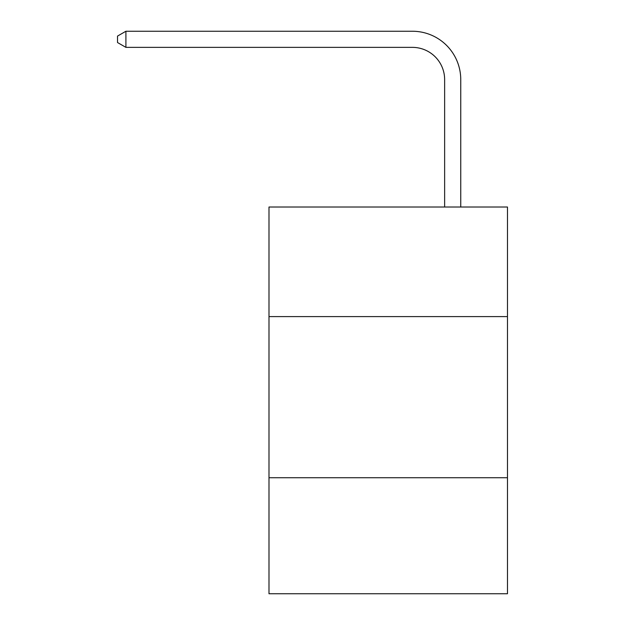 <?xml version="1.0" encoding="UTF-8"?>
<svg xmlns="http://www.w3.org/2000/svg" width="625" height="625" viewBox="0 0 625 625"><rect width="100%" height="100%" fill="white"/><g stroke="black" fill="none" stroke-linecap="round" stroke-linejoin="round"><path stroke-width="0.94" d="M507.477 316.594L507.477 207.016L268.992 207.016L268.992 316.594L507.477 316.594L507.477 593.75L268.992 593.75L268.992 316.594M507.477 477.734L268.992 477.734M444.633 207.016L444.633 79.594A32.227 32.227 0 0 0 412.406 47.367L125.906 47.367L117.523 42.531L117.523 36.086L125.906 31.25L412.406 31.25A48.344 48.344 0 0 1 460.75 79.594L460.75 207.016M444.633 79.594A32.227 32.227 0 0 0 412.406 47.367A32.227 32.227 0 0 1 444.633 79.594A32.227 32.227 0 0 0 412.406 47.367A32.227 32.227 0 0 1 444.633 79.594A32.227 32.227 0 0 0 412.406 47.367A32.227 32.227 0 0 1 444.633 79.594A32.227 32.227 0 0 0 412.406 47.367A32.227 32.227 0 0 1 444.633 79.594A32.227 32.227 0 0 0 412.406 47.367A32.227 32.227 0 0 1 444.633 79.594A32.227 32.227 0 0 0 412.406 47.367A32.227 32.227 0 0 1 444.633 79.594A32.227 32.227 0 0 0 412.406 47.367A32.227 32.227 0 0 1 444.633 79.594A32.227 32.227 0 0 0 412.406 47.367A32.227 32.227 0 0 1 444.633 79.594A32.227 32.227 0 0 0 412.406 47.367A32.227 32.227 0 0 1 444.633 79.594A32.227 32.227 0 0 0 412.406 47.367A32.227 32.227 0 0 1 444.633 79.594A32.227 32.227 0 0 0 412.406 47.367A32.227 32.227 0 0 1 444.633 79.594A32.227 32.227 0 0 0 412.406 47.367A32.227 32.227 0 0 1 444.633 79.594A32.227 32.227 0 0 0 412.406 47.367A32.227 32.227 0 0 1 444.633 79.594A32.227 32.227 0 0 0 412.406 47.367A32.227 32.227 0 0 1 444.633 79.594A32.227 32.227 0 0 0 412.406 47.367A32.227 32.227 0 0 1 444.633 79.594A32.227 32.227 0 0 0 412.406 47.367A32.227 32.227 0 0 1 444.633 79.594A32.227 32.227 0 0 0 412.406 47.367A32.227 32.227 0 0 1 444.633 79.594A32.227 32.227 0 0 0 412.406 47.367A32.227 32.227 0 0 1 444.633 79.594A32.227 32.227 0 0 0 412.406 47.367A32.227 32.227 0 0 1 444.633 79.594M125.906 31.25L412.406 31.25L125.906 31.25L412.406 31.25L125.906 31.25L412.406 31.25L125.906 31.25L412.406 31.25L125.906 31.25L412.406 31.25L125.906 31.25L412.406 31.25L125.906 31.25L412.406 31.25L125.906 31.25L412.406 31.25L125.906 31.25L412.406 31.25L125.906 31.25L412.406 31.25L125.906 31.25L412.406 31.25L125.906 31.25L412.406 31.25L125.906 31.25L412.406 31.25L125.906 31.25L412.406 31.25L125.906 31.25L412.406 31.25L125.906 31.25L412.406 31.25L125.906 31.25L412.406 31.25L125.906 31.25L412.406 31.25L125.906 31.25L412.406 31.25L125.906 31.25L125.906 47.367"/></g></svg>
